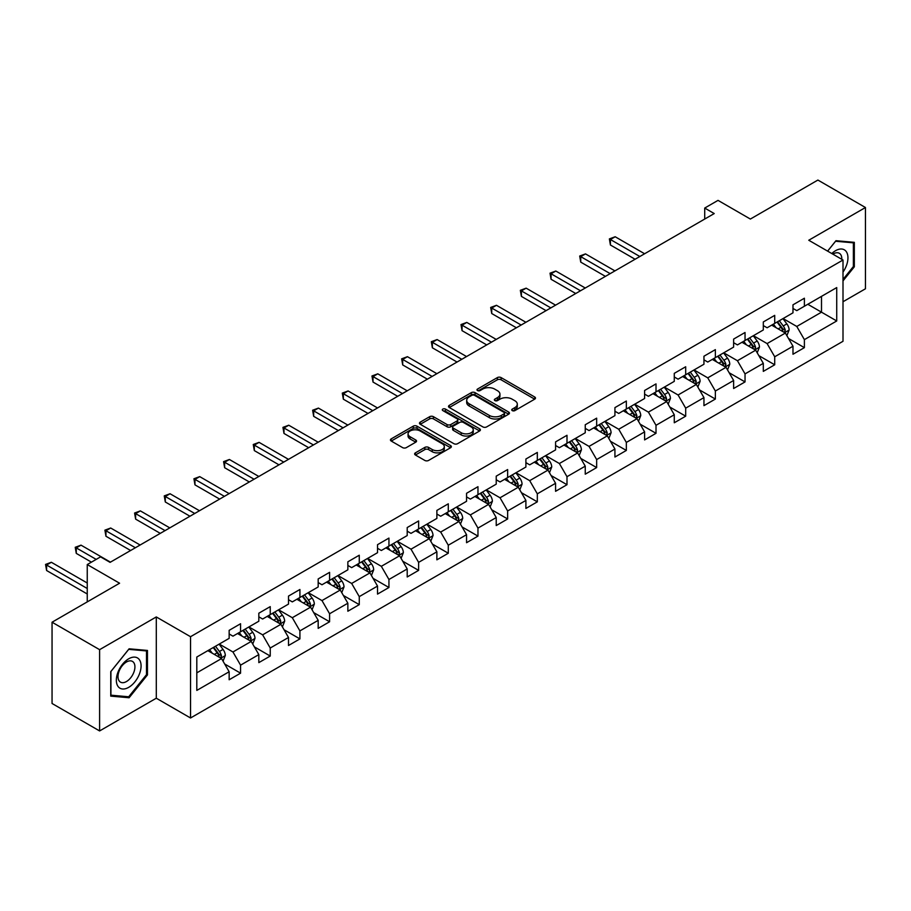 <?xml version="1.0" encoding="UTF-8"?>
<svg xmlns="http://www.w3.org/2000/svg" width="911" height="911" viewBox="0 0 911 911"><rect width="100%" height="100%" fill="white"/><g stroke="black" fill="none" stroke-linecap="round" stroke-linejoin="round"><path stroke-width="1.37" d="M512.255 410.61A1.845 1.07 0 0 0 514.874 410.61L534.711 399.155A2.642 1.526 0 0 0 535.486 398.084A2.642 1.526 0 0 0 534.711 397.002L501.107 377.598A2.642 1.526 0 0 0 497.372 377.598L477.535 389.054A1.845 1.07 0 0 0 476.988 389.806A1.845 1.07 0 0 0 477.535 390.557A1.845 1.07 0 0 0 480.143 390.557L482.716 389.077A8.45 4.874 0 0 1 494.662 389.077L497.463 390.694A8.45 4.874 0 0 1 499.934 394.144A8.45 4.874 0 0 1 497.463 397.595L494.889 399.075A1.845 1.07 0 0 0 494.354 399.838A1.845 1.07 0 0 0 494.889 400.589A1.845 1.07 0 0 0 497.508 400.589L500.071 399.109A8.45 4.874 0 0 1 512.028 399.109L514.829 400.726A8.45 4.874 0 0 1 517.3 404.177A8.45 4.874 0 0 1 514.829 407.627L512.255 409.107A1.845 1.07 0 0 0 511.72 409.859A1.845 1.07 0 0 0 512.255 410.61L512.255 409.107M415.405 452.847A2.642 1.526 0 0 0 414.63 453.917A2.642 1.526 0 0 0 415.405 454.999L424.833 460.442A2.642 1.526 0 0 0 428.569 460.442L450.592 447.722A2.642 1.526 0 0 0 451.366 446.641A2.642 1.526 0 0 0 450.592 445.57L416.987 426.166A2.642 1.526 0 0 0 413.252 426.166L391.218 438.886A2.642 1.526 0 0 0 390.443 439.956A2.642 1.526 0 0 0 391.218 441.038L402.605 447.62A2.642 1.526 0 0 0 406.34 447.62L415.769 442.177A2.642 1.526 0 0 0 416.543 441.095A2.642 1.526 0 0 0 415.769 440.013L410.121 436.756A7.06 4.077 0 0 1 408.06 433.875A7.06 4.077 0 0 1 412.421 430.106A7.06 4.077 0 0 1 420.119 430.983L442.245 443.759A7.06 4.077 0 0 1 444.306 446.641A7.06 4.077 0 0 1 439.945 450.41A7.06 4.077 0 0 1 432.247 449.533L428.569 447.403A2.642 1.526 0 0 0 424.833 447.403L415.405 452.847L415.405 454.999M843.005 301.746L865.45 288.787L865.45 207.514L817.896 180.059L750.368 219.05L718.027 200.374L704.715 208.061L714.224 213.561L110.072 562.36L100.563 556.872L87.251 564.558L87.251 601.898M99.606 649.668L99.606 730.941L156.293 698.213L156.293 616.941L99.606 649.668L52.052 622.213L119.58 583.222L87.251 564.558M156.293 616.941L190.536 636.709L843.005 260.011L843.005 341.283L190.536 717.982L190.536 636.709M865.45 207.514L808.763 240.242L843.005 260.011M482.898 426.917A2.642 1.526 0 0 0 486.633 426.917L508.668 414.198A2.642 1.526 0 0 0 509.443 413.116A2.642 1.526 0 0 0 508.668 412.045L475.052 392.641A2.642 1.526 0 0 0 471.317 392.641L449.294 405.361A2.642 1.526 0 0 0 448.519 406.431A2.642 1.526 0 0 0 449.294 407.513L482.898 426.917M443.589 411.009A1.845 1.07 0 0 1 445.456 411.271L445.456 409.073L479.63 428.808A2.642 1.526 0 0 1 480.404 429.878A2.642 1.526 0 0 1 479.63 430.96L457.595 443.68A2.642 1.526 0 0 1 453.86 443.68L420.256 424.275L420.256 422.123A2.642 1.526 0 0 0 419.481 423.194A2.642 1.526 0 0 0 420.256 424.275M420.256 422.123L429.685 416.68A2.642 1.526 0 0 1 433.42 416.68L447.05 424.549A2.642 1.526 0 0 0 450.786 424.549L457.037 420.939A2.642 1.526 0 0 0 457.812 419.857A2.642 1.526 0 0 0 457.037 418.775L442.848 410.588A1.845 1.07 0 0 1 442.302 409.836A1.845 1.07 0 0 1 443.452 408.845A1.845 1.07 0 0 1 445.456 409.073M99.606 730.941L52.052 703.486L52.052 622.213M224.687 664.005L240.572 673.172L240.572 665.155L258.826 654.61L258.826 662.627L270.237 656.045L270.237 648.017L288.502 637.484L288.502 645.5L299.913 638.907L299.913 630.89L318.178 620.345L318.178 628.362L329.588 621.769L329.588 613.752L347.854 603.219L347.854 611.235L359.264 604.642L359.264 596.625L377.53 586.08L377.53 594.097L388.94 587.504L388.94 579.487L407.206 568.954L407.206 576.97L418.616 570.377L418.616 562.36L436.881 551.815L436.881 559.832L448.292 553.239L448.292 545.222L466.557 534.689L466.557 542.705L477.968 536.112L477.968 528.095L496.222 517.55L496.222 525.567L507.643 518.974L507.643 510.957L525.898 500.424L525.898 508.44L537.319 501.847L537.319 493.83L555.573 483.285L555.573 491.302L566.995 484.709L566.995 476.692L585.249 466.159L585.249 474.175L596.659 467.582L596.659 459.565L614.925 449.021L614.925 457.037L626.335 450.444L626.335 442.427L644.601 431.882L644.601 439.911L656.011 433.317L656.011 425.3L674.277 414.756L674.277 422.772L685.687 416.179L685.687 408.162L703.952 397.617L703.952 405.646L715.363 399.052L715.363 391.035L733.628 380.491L733.628 388.507L745.039 381.914L745.039 373.897L763.304 363.352L763.304 371.381L774.714 364.787L774.714 356.77L792.98 346.226L792.98 354.242L804.39 347.649L804.39 339.632L836.731 320.968L836.731 287.58L821.506 296.36L821.506 312.177L836.731 320.968M240.572 673.172L229.151 679.765L229.151 671.749L196.81 690.413L196.81 657.025L229.151 638.36L229.151 630.344L240.572 623.75L240.572 631.767L258.826 621.222L258.826 613.205L270.237 606.624L270.237 614.64L288.502 604.095L288.502 596.079L299.913 589.485L299.913 597.502L318.178 586.957L318.178 578.94L329.588 572.347L329.588 580.375L347.854 569.83L347.854 561.814L359.264 555.22L359.264 563.237L377.53 552.692L377.53 544.676L388.94 538.082L388.94 546.11L407.206 535.566L407.206 527.549L418.616 520.955L418.616 528.972L436.881 518.427L436.881 510.411L448.292 503.817L448.292 511.834L466.557 501.301L466.557 493.284L477.968 486.69L477.968 494.707L496.222 484.162L496.222 476.146L507.643 469.552L507.643 477.569L525.898 467.036L525.898 459.019L537.319 452.425L537.319 460.442L555.573 449.897L555.573 441.881L566.995 435.287L566.995 443.304L585.249 432.771L585.249 424.754L596.659 418.16L596.659 426.177L614.925 415.632L614.925 407.616L626.335 401.022L626.335 409.039L644.601 398.506L644.601 390.489L656.011 383.895L656.011 391.912L674.277 381.367L674.277 373.351L685.687 366.757L685.687 374.774L703.952 364.241L703.952 356.224L715.363 349.63L715.363 357.647L733.628 347.102L733.628 339.086L745.039 332.492L745.039 340.509L763.304 329.976L763.304 321.959L774.714 315.365L774.714 323.382L792.98 312.837L792.98 304.821L804.39 298.227L804.39 306.244L836.731 287.58M237.52 633.521L251.22 641.435L232.954 651.98L219.266 644.066M229.151 633.965L232.954 636.163L240.572 631.767M232.954 651.98L240.572 665.155M251.22 641.435L258.826 654.61M267.196 616.394L280.895 624.297L262.63 634.842L248.931 626.939M258.826 616.827L262.63 619.024L270.237 614.64M262.63 634.842L270.237 648.017M280.895 624.297L288.502 637.484M296.872 599.256L310.571 607.17L292.306 617.715L278.607 609.801M288.502 599.7L292.306 601.898L299.913 597.502M292.306 617.715L299.913 630.89M310.571 607.17L318.178 620.345M326.548 582.129L340.247 590.032L321.982 600.577L308.282 592.674M318.178 582.562L321.982 584.76L329.588 580.375M321.982 600.577L329.588 613.752M340.247 590.032L347.854 603.219M356.224 564.991L369.923 572.905L351.657 583.45L337.958 575.536M347.854 565.435L351.657 567.633L359.264 563.237M351.657 583.45L359.264 596.625M369.923 572.905L377.53 586.08M385.9 547.864L399.599 555.767L381.333 566.312L367.634 558.409M377.53 548.297L381.333 550.495L388.94 546.11M381.333 566.312L388.94 579.487M399.599 555.767L407.206 568.954M415.575 530.726L429.263 538.64L411.009 549.185L397.31 541.271M407.206 531.17L411.009 533.368L418.616 528.972M411.009 549.185L418.616 562.36M429.263 538.64L436.881 551.815M445.251 513.599L458.939 521.502L440.685 532.047L426.986 524.144M436.881 514.032L440.685 516.23L448.292 511.834M440.685 532.047L448.292 545.222M458.939 521.502L466.557 534.689M474.927 496.461L488.615 504.375L470.361 514.92L456.662 507.006M466.557 496.905L470.361 499.103L477.968 494.707M470.361 514.92L477.968 528.095M488.615 504.375L496.222 517.55M504.592 479.334L518.291 487.237L500.037 497.782L486.337 489.879M496.222 479.767L500.037 481.965L507.643 477.569M500.037 497.782L507.643 510.957M518.291 487.237L525.898 500.424M534.267 462.196L547.966 470.11L529.701 480.655L516.013 472.741M525.898 462.64L529.701 464.838L537.319 460.442M529.701 480.655L537.319 493.83M547.966 470.11L555.573 483.285M563.943 445.069L577.642 452.972L559.377 463.517L545.689 455.614M555.573 445.502L559.377 447.7L566.995 443.304M559.377 463.517L566.995 476.692M577.642 452.972L585.249 466.159M593.619 427.931L607.318 435.845L589.053 446.39L575.365 438.476M585.249 428.375L589.053 430.573L596.659 426.177M589.053 446.39L596.659 459.565M607.318 435.845L614.925 449.021M623.295 410.804L636.994 418.707L618.728 429.252L605.029 421.349M614.925 411.237L618.728 413.435L626.335 409.039M618.728 429.252L626.335 442.427M636.994 418.707L644.601 431.882M652.971 393.666L666.67 401.58L648.404 412.125L634.705 404.211M644.601 394.11L648.404 396.308L656.011 391.912M648.404 412.125L656.011 425.3M666.67 401.58L674.277 414.756M682.646 376.539L696.346 384.442L678.08 394.987L664.381 387.084M674.277 376.972L678.08 379.17L685.687 374.774M678.08 394.987L685.687 408.162M696.346 384.442L703.952 397.617M712.322 359.401L726.021 367.315L707.756 377.849L694.057 369.946M703.952 359.845L707.756 362.043L715.363 357.647M707.756 377.849L715.363 391.035M726.021 367.315L733.628 380.491M741.998 342.274L755.686 350.177L737.432 360.722L723.733 352.819M733.628 342.707L737.432 344.905L745.039 340.509M737.432 360.722L745.039 373.897M755.686 350.177L763.304 363.352M771.674 325.136L785.362 333.05L767.108 343.584L753.408 335.681M763.304 325.58L767.108 327.778L774.714 323.382M767.108 343.584L774.714 356.77M785.362 333.05L792.98 346.226M807.806 304.274L821.506 312.177L796.783 326.457L783.084 318.554M792.98 308.442L796.783 310.64L804.39 306.244M796.783 326.457L804.39 339.632M156.293 698.213L190.536 717.982M704.715 208.061L704.715 219.05M196.81 672.842L221.544 658.562L207.845 650.659M221.544 658.562L229.151 671.749M788.505 338.482L804.39 347.649M758.829 355.62L774.714 364.787M729.153 372.747L745.039 381.914M699.477 389.885L715.363 399.052M669.801 407.012L685.687 416.179M640.126 424.15L656.011 433.317M610.461 441.277L626.335 450.444M580.785 458.415L596.659 467.582M551.109 475.542L566.995 484.709M521.434 492.68L537.319 501.847M491.758 509.807L507.643 518.974M462.082 526.945L477.968 536.112M432.406 544.072L448.292 553.239M402.73 561.21L418.616 570.377M373.055 578.337L388.94 587.504M343.379 595.475L359.264 604.642M313.703 612.602L329.588 621.769M284.038 629.74L299.913 638.907M254.363 646.867L270.237 656.045M843.005 280.895L854.324 266.809L854.324 242.337L835.968 240.698L827.598 251.117M110.743 696.118L129.1 697.758L147.457 674.926L147.457 650.443L129.1 648.803L110.743 671.646L110.743 696.118M853.368 266.263L854.324 266.809M146.5 674.368L147.457 674.926M127.153 696.642L129.1 697.758M512.995 410.872L514.829 409.813A8.45 4.874 0 0 0 517.3 406.363L517.3 404.177M499.934 394.144L499.934 396.342A8.45 4.874 0 0 1 497.463 399.792L495.63 400.851M534.677 399.177L501.107 379.796A2.642 1.526 0 0 0 497.372 379.796L478.264 390.819M508.634 414.22L475.052 394.839A2.642 1.526 0 0 0 471.317 394.839L449.328 407.536M503.999 413.879A1.845 1.07 0 0 0 504.535 413.116A1.845 1.07 0 0 0 503.999 412.364L474.494 395.328A1.845 1.07 0 0 0 471.887 395.328L469.176 396.9A8.45 4.874 0 0 0 466.694 400.35A8.45 4.874 0 0 0 469.176 403.789L489.344 415.439A8.45 4.874 0 0 0 501.289 415.439L503.999 413.879L503.999 416.065A1.845 1.07 0 0 0 504.535 415.314L504.535 413.116M466.694 400.35L466.694 402.537A8.45 4.874 0 0 0 469.176 405.987L469.176 403.789M503.999 416.065L501.289 417.637A8.45 4.874 0 0 1 489.344 417.637L469.176 405.987M420.29 424.298L429.685 418.878L429.685 416.68M457.812 419.857L457.812 422.055A2.642 1.526 0 0 1 457.037 423.137L450.786 426.747A2.642 1.526 0 0 1 447.05 426.747L433.42 418.878A2.642 1.526 0 0 0 429.685 418.878M445.456 411.271L479.596 430.983M461.194 432.714A7.06 4.077 0 0 0 468.892 433.602A7.06 4.077 0 0 0 473.253 429.833A7.06 4.077 0 0 0 471.181 426.94L463.392 422.442A2.642 1.526 0 0 0 459.656 422.442L453.393 426.052A2.642 1.526 0 0 0 452.619 427.134A2.642 1.526 0 0 0 453.393 428.216L461.194 432.714L461.194 434.911A7.06 4.077 0 0 0 468.892 435.788A7.06 4.077 0 0 0 473.253 432.03L473.253 429.833M452.619 427.134L452.619 429.332A2.642 1.526 0 0 0 453.393 430.413L453.393 428.216M461.194 434.911L453.393 430.413M444.306 446.641L444.306 448.838A7.06 4.077 0 0 1 439.945 452.608A7.06 4.077 0 0 1 432.247 451.731L428.569 449.601A2.642 1.526 0 0 0 424.833 449.601L415.439 455.022M408.06 433.875L408.06 436.073A7.06 4.077 0 0 0 410.121 438.954L410.121 436.756M415.769 440.013L415.769 442.177L410.121 438.954M450.558 447.745L416.987 428.364A2.642 1.526 0 0 0 413.252 428.364L391.252 441.061M786.865 335.647L789.131 329.953A7.129 4.111 -120 0 0 786.853 323.883L782.936 318.634M776.081 327.687L773.416 324.134M644.601 253.748L615.176 236.758L610.416 239.513L610.416 245.002L635.092 259.248M784.257 332.413L785.282 330.249A7.129 4.111 -120 0 0 783.244 325.967L779.315 320.729M777.527 321.754L781.889 327.573A3.633 2.095 60 0 1 782.549 328.677L785.282 330.249M777.037 322.038L780.955 327.288A7.129 4.111 60 0 1 783.005 331.57M610.416 245.002L609.368 238.91L639.841 256.503M609.368 238.91L615.176 236.758M843.005 272.093A17.491 10.101 120 0 0 846.296 265.91A17.491 10.101 120 0 0 845.203 250.434A17.491 10.101 120 0 0 831.8 253.543M852.195 242.144L853.368 242.827L853.368 266.547L843.005 279.438M827.632 251.14L835.581 241.244L853.368 242.827M841.787 259.305A11.968 6.912 120 0 0 839.316 253.292A11.968 6.912 120 0 0 832.87 254.158M128.713 687.338A17.491 10.101 120 0 0 141.08 665.918A17.491 10.101 120 0 0 128.713 658.79A17.491 10.101 120 0 0 116.346 680.198A17.491 10.101 120 0 0 128.713 687.338M126.47 681.542A11.968 6.912 120 0 0 134.281 670.986A11.968 6.912 120 0 0 132.448 661.397A11.968 6.912 120 0 0 126.47 661.99A11.968 6.912 120 0 0 118.646 672.534A11.968 6.912 120 0 0 120.48 682.134A11.968 6.912 120 0 0 126.47 681.542M110.926 671.475L128.713 649.349L146.5 650.932L146.5 674.652L128.713 696.778L110.926 695.184L110.926 671.475M145.327 650.26L146.5 650.932M757.189 352.785L759.455 347.08A7.129 4.111 -120 0 0 757.178 341.01L753.26 335.772M746.416 344.825L743.74 341.261M614.925 270.886L585.5 253.896L580.74 256.64L580.74 262.129L605.416 276.375M754.593 349.539L755.606 347.387A7.129 4.111 -120 0 0 753.568 343.094L749.639 337.856M747.851 338.892L752.213 344.7A3.633 2.095 60 0 1 752.873 345.804L755.606 347.387M747.362 339.177L751.29 344.415A7.129 4.111 60 0 1 753.329 348.708M580.74 262.129L579.692 256.037L610.165 273.63M579.692 256.037L585.5 253.896M727.525 369.912L729.779 364.218A7.129 4.111 -120 0 0 727.502 358.148L723.585 352.899M716.741 361.952L714.065 358.399M585.249 288.013L555.824 271.034L551.064 273.778L551.064 279.267L575.741 293.513M724.917 366.677L725.93 364.514A7.129 4.111 -120 0 0 723.892 360.232L719.963 354.994M718.175 356.019L722.537 361.838A3.633 2.095 60 0 1 723.197 362.942L725.93 364.514M717.686 356.303L721.614 361.553A7.129 4.111 60 0 1 723.653 365.835M551.064 279.267L550.016 273.175L580.501 290.768M550.016 273.175L555.824 271.034M697.849 387.05L700.103 381.345A7.129 4.111 -120 0 0 697.837 375.275L693.909 370.037M687.065 379.09L684.4 375.526M555.573 305.151L526.148 288.161L521.388 290.905L521.388 296.394L546.065 310.64M695.241 383.804L696.255 381.652A7.129 4.111 -120 0 0 694.216 377.359L690.287 372.121M688.511 373.157L692.861 378.965A3.633 2.095 60 0 1 693.522 380.069L696.255 381.652M688.01 373.442L691.939 378.68A7.129 4.111 60 0 1 693.977 382.973M521.388 296.394L520.352 290.302L550.825 307.895M520.352 290.302L526.148 288.161M668.173 404.177L670.428 398.483A7.129 4.111 -120 0 0 668.162 392.413L664.233 387.164M657.389 396.217L654.724 392.664M525.898 322.278L496.472 305.299L491.724 308.043L491.724 313.532L516.389 327.778M665.565 400.942L666.579 398.779A7.129 4.111 -120 0 0 664.54 394.497L660.612 389.259M658.835 390.284L663.185 396.103A3.633 2.095 60 0 1 663.846 397.207L666.579 398.779M658.334 390.568L662.263 395.818A7.129 4.111 60 0 1 664.301 400.1M491.724 313.532L490.676 307.44L521.149 325.033M490.676 307.44L496.472 305.299M638.497 421.315L640.752 415.61A7.129 4.111 -120 0 0 638.486 409.54L634.557 404.302M627.713 413.355L625.048 409.791M496.222 339.416L466.796 322.426L462.048 325.17L462.048 330.659L486.713 344.905M635.889 418.069L636.914 415.917A7.129 4.111 -120 0 0 634.865 411.624L630.947 406.386M629.159 407.422L633.509 413.23A3.633 2.095 60 0 1 634.17 414.334L636.914 415.917M628.658 407.707L632.587 412.945A7.129 4.111 60 0 1 634.625 417.238M462.048 330.659L461 324.567L491.473 342.16M461 324.567L466.796 322.426M608.821 438.442L611.087 432.748A7.129 4.111 -120 0 0 608.81 426.678L604.881 421.429M598.037 430.482L595.373 426.929M466.546 356.543L437.121 339.564L432.372 342.308L432.372 347.797L457.037 362.043M606.214 435.207L607.238 433.044A7.129 4.111 -120 0 0 605.189 428.762L601.271 423.524M599.484 424.549L603.834 430.368A3.633 2.095 60 0 1 604.494 431.472L607.238 433.044M598.982 424.833L602.911 430.083A7.129 4.111 60 0 1 604.95 434.365M432.372 347.797L431.324 341.705L461.797 359.298M431.324 341.705L437.121 339.564M579.145 455.58L581.412 449.875A7.129 4.111 -120 0 0 579.134 443.805L575.205 438.567M568.362 447.62L565.697 444.056M436.881 373.681L407.445 356.691L402.696 359.435L402.696 364.924L427.361 379.17M576.538 452.334L577.563 450.182A7.129 4.111 -120 0 0 575.524 445.889L571.596 440.651M569.808 441.687L574.158 447.495A3.633 2.095 60 0 1 574.818 448.599L577.563 450.182M569.307 441.972L573.235 447.21A7.129 4.111 60 0 1 575.274 451.503M402.696 364.924L401.649 358.832L432.121 376.425M401.649 358.832L407.445 356.691M549.47 472.707L551.736 467.013A7.129 4.111 -120 0 0 549.458 460.943L545.53 455.694M538.686 464.747L536.021 461.194M407.206 390.808L377.78 373.829L373.02 376.573L373.02 382.062L397.686 396.308M546.862 469.472L547.887 467.309A7.129 4.111 -120 0 0 545.848 463.027L541.92 457.789M540.132 458.814L544.482 464.633A3.633 2.095 60 0 1 545.142 465.737L547.887 467.309M539.631 459.098L543.56 464.348A7.129 4.111 60 0 1 545.598 468.63M373.02 382.062L371.973 375.97L402.446 393.563M371.973 375.97L377.78 373.829M519.794 489.845L522.06 484.14A7.129 4.111 -120 0 0 519.782 478.07L515.854 472.832M509.01 481.885L506.345 478.321M377.53 407.946L348.104 390.956L343.345 393.7L343.345 399.189L368.021 413.435M517.186 486.599L518.211 484.447A7.129 4.111 -120 0 0 516.173 480.154L512.244 474.916M510.456 475.952L514.817 481.76A3.633 2.095 60 0 1 515.478 482.864L518.211 484.447M509.955 476.237L513.884 481.475A7.129 4.111 60 0 1 515.922 485.768M343.345 399.189L342.297 393.096L372.77 410.69M342.297 393.096L348.104 390.956M490.118 506.971L492.384 501.278A7.129 4.111 -120 0 0 490.107 495.208L486.178 489.959M479.334 499.012L476.669 495.459M347.854 425.084L318.429 408.094L313.669 410.838L313.669 416.327L338.345 430.573M487.51 503.737L488.535 501.574A7.129 4.111 -120 0 0 486.497 497.292L482.568 492.054M480.78 493.079L485.142 498.898A3.633 2.095 60 0 1 485.802 500.002L488.535 501.574M480.291 493.363L484.208 498.613A7.129 4.111 60 0 1 486.258 502.895M313.669 416.327L312.621 410.235L343.094 427.828M312.621 410.235L318.429 408.094M460.442 524.11L462.708 518.405A7.129 4.111 -120 0 0 460.431 512.335L456.502 507.097M449.658 516.15L446.994 512.586M318.178 442.211L288.753 425.221L283.993 427.965L283.993 433.454L308.67 447.7M457.834 520.864L458.859 518.712A7.129 4.111 -120 0 0 456.821 514.419L452.892 509.181M451.104 510.217L455.466 516.025A3.633 2.095 60 0 1 456.126 517.129L458.859 518.712M450.615 510.502L454.532 515.74A7.129 4.111 60 0 1 456.582 520.033M283.993 433.454L282.945 427.361L313.418 444.955M282.945 427.361L288.753 425.221M430.766 541.236L433.032 535.543A7.129 4.111 -120 0 0 430.755 529.473L426.838 524.224M419.994 533.277L417.318 529.724M288.502 459.349L259.077 442.359L254.317 445.103L254.317 450.592L278.994 464.838M428.17 538.002L429.183 535.839A7.129 4.111 -120 0 0 427.145 531.557L423.216 526.319M421.429 527.344L425.79 533.163A3.633 2.095 60 0 1 426.45 534.267L429.183 535.839M420.939 527.628L424.868 532.878A7.129 4.111 60 0 1 426.906 537.16M254.317 450.592L253.269 444.5L283.742 462.093M253.269 444.5L259.077 442.359M401.102 558.375L403.357 552.67A7.129 4.111 -120 0 0 401.079 546.6L397.162 541.362M390.318 550.415L387.642 546.851M258.826 476.476L229.401 459.486L224.641 462.23L224.641 467.719L249.318 481.965M398.494 555.129L399.508 552.977A7.129 4.111 -120 0 0 397.469 548.684L393.541 543.446M391.753 544.482L396.114 550.29A3.633 2.095 60 0 1 396.775 551.394L399.508 552.977M391.263 544.767L395.192 550.005A7.129 4.111 60 0 1 397.23 554.298M224.641 467.719L223.594 461.626L254.067 479.22M223.594 461.626L229.401 459.486M371.426 575.501L373.681 569.808A7.129 4.111 -120 0 0 371.415 563.738L367.486 558.489M360.642 567.542L357.977 563.989M229.151 493.614L199.725 476.624L194.965 479.368L194.965 484.857L219.642 499.103M368.818 572.267L369.832 570.104A7.129 4.111 -120 0 0 367.793 565.822L363.865 560.584M362.088 561.609L366.438 567.428A3.633 2.095 60 0 1 367.099 568.532L369.832 570.104M361.587 561.893L365.516 567.143A7.129 4.111 60 0 1 367.554 571.425M194.965 484.857L193.929 478.765L224.402 496.358M193.929 478.765L199.725 476.624M341.75 592.64L344.005 586.935A7.129 4.111 -120 0 0 341.739 580.865L337.81 575.627M330.966 584.68L328.302 581.116M199.475 510.741L170.05 493.751L165.301 496.495L165.301 501.984L189.966 516.23M339.143 589.394L340.156 587.242A7.129 4.111 -120 0 0 338.118 582.949L334.189 577.711M332.413 578.747L336.763 584.555A3.633 2.095 60 0 1 337.423 585.659L340.156 587.242M331.911 579.032L335.84 584.27A7.129 4.111 60 0 1 337.879 588.563M165.301 501.984L164.253 495.891L194.726 513.485M164.253 495.891L170.05 493.751M312.074 609.766L314.329 604.073A7.129 4.111 -120 0 0 312.063 598.003L308.134 592.754M301.29 601.807L298.626 598.254M169.799 527.879L140.374 510.889L135.625 513.633L135.625 519.122L160.29 533.368M309.467 606.532L310.492 604.369A7.129 4.111 -120 0 0 308.442 600.087L304.525 594.849M302.737 595.874L307.087 601.693A3.633 2.095 60 0 1 307.747 602.797L310.492 604.369M302.236 596.158L306.164 601.408A7.129 4.111 60 0 1 308.203 605.69M135.625 519.122L134.577 513.03L165.05 530.623M134.577 513.03L140.374 510.889M282.399 626.905L284.665 621.2A7.129 4.111 -120 0 0 282.387 615.13L278.459 609.892M271.615 618.945L268.95 615.38M140.123 545.006L110.698 528.016L105.949 530.76L105.949 536.249L130.615 550.495M279.791 623.659L280.816 621.507A7.129 4.111 -120 0 0 278.766 617.214L274.849 611.976M273.061 613.012L277.411 618.82A3.633 2.095 60 0 1 278.071 619.924L280.816 621.507M272.56 613.297L276.488 618.535A7.129 4.111 60 0 1 278.527 622.828M105.949 536.249L104.902 530.156L135.375 547.75M104.902 530.156L110.698 528.016M252.723 644.031L254.989 638.338A7.129 4.111 -120 0 0 252.711 632.268L248.783 627.019M241.939 636.072L239.274 632.519M110.459 562.144L81.022 545.154L76.273 547.898L76.273 553.387L91.43 562.144M250.115 640.797L251.14 638.634A7.129 4.111 -120 0 0 249.09 634.352L245.173 629.114M243.385 630.139L247.735 635.958A3.633 2.095 60 0 1 248.396 637.062L251.14 638.634M242.884 630.423L246.813 635.673A7.129 4.111 60 0 1 248.851 639.955M76.273 553.387L75.226 547.295L96.19 559.388M75.226 547.295L81.022 545.154M223.047 661.17L225.313 655.464A7.129 4.111 -120 0 0 223.036 649.395L219.107 644.157M212.263 653.21L209.598 649.645M87.251 583.006L51.346 562.281L46.598 565.025L46.598 570.514L87.251 593.983M220.439 657.924L221.464 655.772A7.129 4.111 -120 0 0 219.426 651.479L215.497 646.241M213.709 647.277L218.059 653.085A3.633 2.095 60 0 1 218.72 654.189L221.464 655.772M213.208 647.562L217.137 652.8A7.129 4.111 60 0 1 219.175 657.093M46.598 570.514L45.55 564.421L87.251 588.495M45.55 564.421L51.346 562.281M514.829 409.813L514.829 407.627M494.889 400.589L494.889 399.075M497.463 399.792L497.463 397.595M477.535 390.557L477.535 389.054M497.372 379.796L497.372 377.598M501.107 379.796L501.107 377.598M534.711 399.155L534.711 397.002M449.294 407.513L449.294 405.361M471.317 394.839L471.317 392.641M475.052 394.839L475.052 392.641M508.668 414.198L508.668 412.045M489.344 417.637L489.344 415.439M501.289 417.637L501.289 415.439M433.42 418.878L433.42 416.68M447.05 426.747L447.05 424.549M450.786 426.747L450.786 424.549M457.037 423.137L457.037 420.939M479.63 430.96L479.63 428.808M424.833 449.601L424.833 447.403M428.569 449.601L428.569 447.403M432.247 451.731L432.247 449.533M391.218 441.038L391.218 438.886M413.252 428.364L413.252 426.166M416.987 428.364L416.987 426.166M450.592 447.722L450.592 445.57M784.667 332.64L789.085 330.089M783.244 325.967L786.853 323.883M778.176 328.894L780.955 327.288M754.991 349.767L759.41 347.216M753.568 343.094L757.178 341.01M748.5 346.021L751.29 344.415M725.315 366.905L729.734 364.354M723.892 360.232L727.502 358.148M718.825 363.159L721.614 361.553M695.64 384.032L700.058 381.481M694.216 377.359L697.837 375.275M689.149 380.286L691.939 378.68M665.964 401.17L670.382 398.619M664.54 394.497L668.162 392.413M659.473 397.424L662.263 395.818M636.288 418.297L640.706 415.746M634.865 411.624L638.486 409.54M629.797 414.551L632.587 412.945M606.612 435.435L611.03 432.884M605.189 428.762L608.81 426.678M600.121 431.689L602.911 430.083M576.936 452.573L581.366 450.011M575.524 445.889L579.134 443.805M570.445 448.816L573.235 447.21M547.26 469.7L551.69 467.149M545.848 463.027L549.458 460.943M540.77 465.954L543.56 464.348M517.585 486.838L522.014 484.276M516.173 480.154L519.782 478.07M511.094 483.081L513.884 481.475M487.909 503.965L492.339 501.414M486.497 497.292L490.107 495.208M481.418 500.219L484.208 498.613M458.244 521.103L462.663 518.541M456.821 514.419L460.431 512.335M451.754 517.346L454.532 515.74M428.569 538.23L432.987 535.679M427.145 531.557L430.755 529.473M422.078 534.484L424.868 532.878M398.893 555.368L403.311 552.806M397.469 548.684L401.079 546.6M392.402 551.61L395.192 550.005M369.217 572.495L373.635 569.944M367.793 565.822L371.415 563.738M362.726 568.749L365.516 567.143M339.541 589.633L343.959 587.071M338.118 582.949L341.739 580.865M333.05 585.887L335.84 584.27M309.865 606.76L314.284 604.209M308.442 600.087L312.063 598.003M303.374 603.014L306.164 601.408M280.189 623.898L284.608 621.336M278.766 617.214L282.387 615.13M273.699 620.152L276.488 618.535M250.514 641.025L254.943 638.474M249.09 634.352L252.711 632.268M244.023 637.279L246.813 635.673M220.838 658.163L225.268 655.601M219.426 651.479L223.036 649.395M214.347 654.417L217.137 652.8"/></g></svg>
